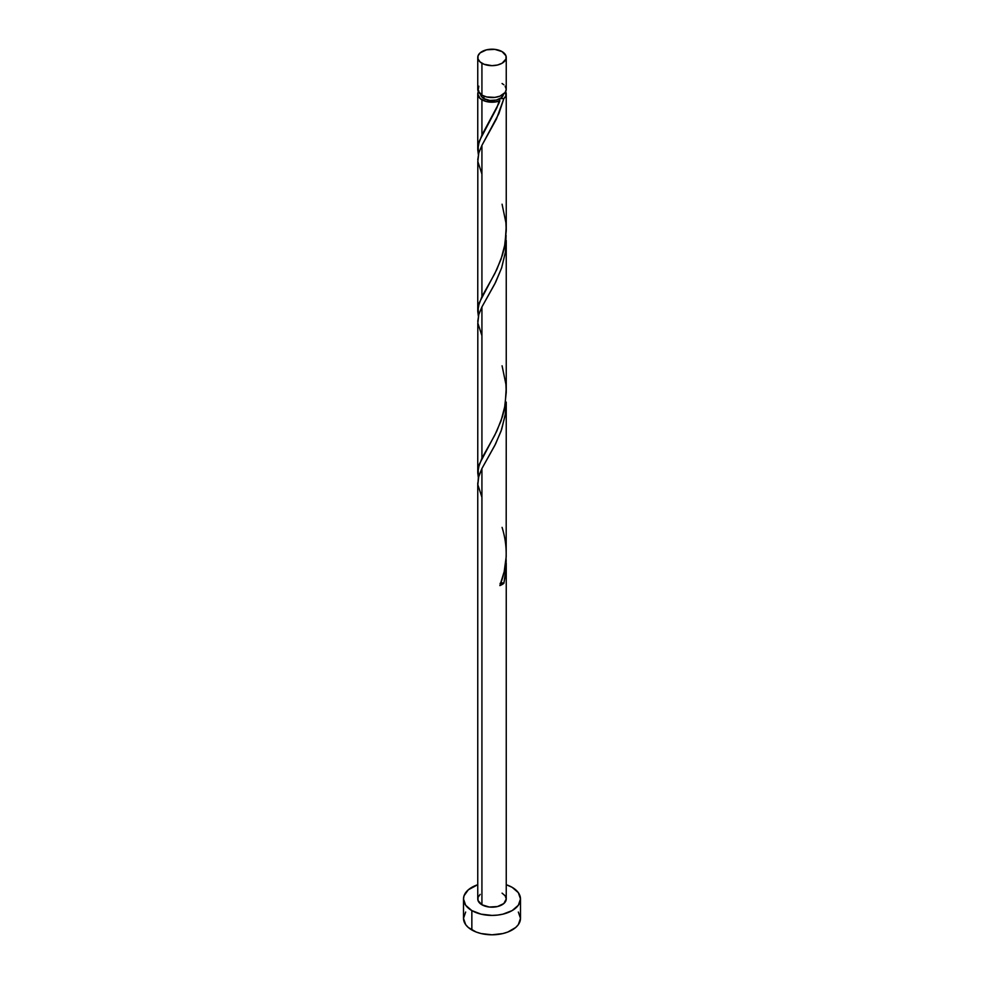 <?xml version="1.0" encoding="UTF-8"?>
<svg xmlns="http://www.w3.org/2000/svg" width="984" height="984" viewBox="0 0 984 984"><rect width="100%" height="100%" fill="white"/><g stroke="black" fill="none" stroke-linecap="round" stroke-linejoin="round"><path stroke-width="1.48" d="M478.839 86.186L478.027 90.934L481.926 95.14L481.926 63.247A14.243 8.229 180 0 1 477.757 57.429A14.243 8.229 180 0 1 486.551 49.827A14.243 8.229 180 0 1 502.074 51.611L494.78 49.36L486.551 49.827L480.155 52.853L478.027 55.817L478.027 59.028L480.155 61.992L484.079 64.267L492 65.657L497.449 65.03L502.074 63.247L505.973 59.028L505.973 55.817L502.074 51.611A14.243 8.229 180 0 1 506.243 57.429A14.243 8.229 180 0 1 497.449 65.03A14.243 8.229 180 0 1 481.926 63.247L481.926 95.14A14.243 8.229 0 0 0 497.449 96.924A14.243 8.229 0 0 0 506.243 89.323L505.161 86.186M480.598 93.984L481.471 96.506L483.943 98.634L483.943 96.112L483.943 98.634A11.402 6.58 0 0 0 500.057 98.634A11.402 6.58 0 0 0 503.39 94.267M465.666 912.045L463.501 918.343A28.499 16.457 0 0 0 471.853 929.978L471.853 910.594L481.09 914.161L492 915.415L497.56 915.095L502.91 914.161L512.147 910.594L518.334 905.255L520.499 898.958L518.334 892.66L512.147 887.322L506.243 884.714A28.499 16.457 180 0 1 512.147 887.322A28.499 16.457 180 0 1 520.499 898.958A28.499 16.457 180 0 1 502.91 914.161A28.499 16.457 180 0 1 471.853 910.594L471.853 929.978A28.499 16.457 0 0 0 502.91 933.545A28.499 16.457 0 0 0 520.499 918.343L518.334 912.045M506.182 560.29L505.837 571.901L503.882 583.278A14.243 8.229 180 0 1 499.872 585.591L504.202 571.593L506.182 556.784L506.243 402.112L505.161 415.346L501.041 431.189L494.78 445.518L481.926 468.519L481.926 904.776A14.243 8.229 0 0 0 497.449 906.559A14.243 8.229 0 0 0 506.243 898.958L503.845 903.533L497.449 906.559L489.22 907.027L481.926 904.776L481.926 468.519L478.359 477.707L477.818 484.62M506.243 563.192L506.243 898.958L505.161 895.809L502.074 893.14M481.926 497.277L477.83 484.682L478.777 476.145L481.926 468.519L495.678 443.747L501.656 429.418L505.419 413.711L506.243 402.112M498.827 103.406L499.872 100.835A14.243 8.229 180 0 1 481.926 99.802L481.926 135.042L498.827 103.406M502.074 204.205L505.899 222.679L506.243 230.859L504.484 247.095L502.48 254.917L496.797 269.53L479.257 302.752L477.757 311.338L478.359 316.159L478.175 306.7L481.926 296.627L481.926 145.349L498.863 113.627L503.882 98.523L505.837 95.952L505.665 91.66A14.243 8.229 180 0 1 506.243 93.984A14.243 8.229 180 0 1 503.882 98.523L496.502 118.867L481.926 145.349L481.926 296.627L494.78 273.638L501.041 259.296L505.161 243.466L506.182 226.886M506.243 230.219L506.243 93.984M478.359 477.769L478.175 468.286L481.926 458.212L481.926 306.934L495.678 282.162L501.656 267.832L505.419 252.125L506.083 235.373L505.419 252.125L501.569 268.078L494.78 283.933L481.926 306.934L481.926 458.212L494.78 435.211L501.041 420.881L505.161 405.051L506.182 388.471M506.243 391.804L506.243 240.526M478.359 154.611L478.175 145.115L481.926 135.042L481.926 99.802A14.243 8.229 180 0 1 477.757 93.984A14.243 8.229 180 0 1 478.335 91.66M477.757 149.42L477.757 93.984L478.839 90.835M477.757 311.005L477.818 161.45M481.926 174.107L477.83 161.511L478.777 152.975L481.926 145.349L478.839 152.778L477.757 159.728M477.757 472.591L477.818 323.035M481.926 335.692L477.83 323.096L478.777 314.56L481.926 306.934L478.839 314.363L477.757 321.313M477.757 482.898L477.757 898.958A14.243 8.229 0 0 0 481.926 904.776L478.027 900.557L478.027 897.346L480.155 894.382M480.61 94.267A11.402 6.58 0 0 0 483.943 98.634L489.774 100.442L496.367 100.06L501.483 97.637L503.402 93.984M499.269 99.495L500.057 98.634L503.882 98.523L500.057 98.634L499.232 99.716L499.872 100.835L495.419 101.967L485.899 101.413L480.155 98.548L477.757 93.984M471.853 910.594A28.499 16.457 180 0 1 463.501 898.958A28.499 16.457 180 0 1 477.757 884.714L468.31 889.819L464.054 895.747L463.501 898.958L465.666 905.255L471.853 910.594M463.501 898.958L463.501 918.343L465.666 924.64L468.31 927.494L476.17 932.033L481.09 933.545L492 934.8L502.91 933.545L507.83 932.033L515.69 927.494L518.334 924.64L520.499 918.343L520.499 898.958M477.757 57.429L477.757 89.323A14.243 8.229 0 0 0 481.926 95.14L486.551 96.924L494.78 97.391L499.921 96.174L505.161 92.471L506.243 89.323L506.243 57.429M503.845 84.759L502.074 83.517M500.057 583.389L503.882 583.278L499.872 585.591C507.473 566.587 508.211 547.178 502.074 527.375M500.819 583.069A2.854 1.648 180 0 1 503.882 583.278L506.17 567.141L506.083 558.543M500.057 98.634L496.797 107.945L479.257 141.167L477.757 149.752L478.359 154.574M502.074 365.79L505.899 384.264L506.243 392.444L504.484 408.68L502.48 416.503L496.797 431.115L479.257 464.337L477.757 472.923L478.359 477.744"/></g></svg>
